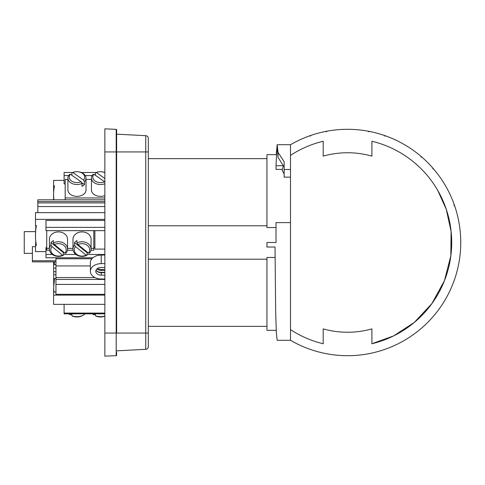 <?xml version="1.0" encoding="UTF-8"?>
<svg xmlns="http://www.w3.org/2000/svg" width="485" height="485" viewBox="0 0 485 485"><rect width="100%" height="100%" fill="white"/><g stroke="black" fill="none" stroke-linecap="round" stroke-linejoin="round"><path stroke-width="0.73" d="M290.497 329.624A104.142 104.142 0 0 0 323.192 343.756L323.192 328.878A89.743 89.743 0 0 0 371.91 328.878L371.91 343.756A104.142 104.142 0 0 0 371.91 141.244L371.91 156.121A89.743 89.743 0 0 0 323.192 156.121L323.192 141.244A104.142 104.142 0 0 0 290.497 155.376M290.497 340.27A113.199 113.199 0 0 0 290.952 340.537A113.199 113.199 0 0 0 445.582 299.099A113.199 113.199 0 0 0 290.497 144.73A113.199 113.199 0 0 1 290.952 144.463A113.199 113.199 0 0 1 311.2 135.297L310.188 136.158M369.673 131.483L368.364 131.72M422.217 157.419L420.968 156.97M458.567 220.378A113.199 113.199 0 0 0 454.754 206.149L453.893 205.137M437.743 190.429L446.255 209.284L451.111 231.472L450.826 255.91L444.424 280.73L431.874 303.616L414.281 322.452L393.584 335.917L371.91 343.756M369.673 353.516A113.199 113.199 0 0 0 383.896 349.703M432.632 167.828L433.081 169.083M383.896 135.297L384.914 136.158M325.423 131.483L326.732 131.72M454.754 278.851A113.199 113.199 0 0 1 432.632 317.172M104.851 199.826L37.836 199.826L37.836 201.554L104.851 201.554M90.362 265.932L55.945 265.932L55.945 277.547L94.86 277.547M53.702 285.453L53.593 261.87M71.895 314.001L70.428 314.862L69.446 314.341A9.057 5.323 180 0 1 68.925 313.825M69.446 314.341L69.446 313.825M71.895 313.825L71.895 315.777L72.877 316.299A7.699 4.523 180 0 0 82.244 315.753L83.177 315.232A9.057 5.323 180 0 1 71.895 315.777M84.99 313.825A9.057 5.323 180 0 1 83.359 315.129A9.057 5.323 180 0 1 83.177 315.232M95.442 314.001L93.975 314.862L92.993 314.341A9.057 5.323 180 0 1 92.471 313.825M92.993 314.341L92.993 313.825M95.442 313.825L95.442 315.777L96.418 316.299A7.699 4.523 180 0 0 104.851 316.196M104.851 316.032A9.057 5.323 180 0 1 95.442 315.777M70.428 174.267A7.699 5.444 0 0 0 71.513 181.002A7.699 5.444 0 0 0 81.037 181.766L70.428 174.267L69.446 174.533A9.057 6.402 -0 0 0 67.9 178.11L67.9 189.956A9.057 6.402 -0 0 0 70.555 194.485A9.057 6.402 -0 0 0 80.419 195.873A9.057 6.402 -0 0 0 86.015 189.956L86.015 178.11A9.057 6.402 -0 0 0 83.359 173.581A9.057 6.402 -0 0 0 76.957 171.708A9.057 6.402 -0 0 0 71.895 172.799L72.877 172.533L83.481 180.038A7.699 5.444 0 0 0 82.401 173.303A7.699 5.444 0 0 0 76.957 171.708A7.699 5.444 0 0 0 72.877 172.533M67.9 178.11A9.057 6.402 -0 0 0 70.555 182.639A9.057 6.402 -0 0 0 82.02 183.421L81.037 181.766M71.895 175.303L71.895 172.799M93.975 174.267A7.699 5.444 0 0 0 95.06 181.002A7.699 5.444 0 0 0 104.584 181.766L93.975 174.267L92.993 174.533A9.057 6.402 -0 0 0 91.447 178.11L91.447 189.956A9.057 6.402 -0 0 0 94.096 194.485A9.057 6.402 -0 0 0 104.851 195.576M91.447 178.11A9.057 6.402 -0 0 0 94.096 182.639A9.057 6.402 -0 0 0 104.851 183.73M95.442 175.303L95.442 172.799L96.418 172.533L104.851 178.492M104.851 172.496A9.057 6.402 -0 0 0 100.504 171.708A9.057 6.402 -0 0 0 95.442 172.799M32.398 253.37L24.25 253.37L24.25 231.63L35.484 231.63M55.945 260.748L32.398 260.748L32.398 261.87L55.945 261.87M104.851 172.66A7.699 5.444 0 0 0 100.504 171.708A7.699 5.444 0 0 0 96.418 172.533M104.851 182.214L104.584 181.766M65.008 253.17A7.699 6.226 180 0 0 63.923 245.465A7.699 6.226 180 0 0 54.399 244.592L65.008 253.17L65.99 253.17A9.057 7.323 180 0 0 67.536 249.072L67.536 239.226A9.057 7.323 180 0 0 64.887 234.043A9.057 7.323 180 0 0 55.017 232.454A9.057 7.323 180 0 0 49.428 239.226L49.428 249.072A9.057 7.323 180 0 0 52.077 254.255A9.057 7.323 180 0 0 63.547 255.146L62.565 255.152L51.956 246.568A7.699 6.226 180 0 0 53.041 254.273A7.699 6.226 180 0 0 62.565 255.152M51.956 246.568L50.973 244.98A9.057 7.323 180 0 0 49.428 249.072M50.973 244.98L50.973 242.579A9.057 7.323 -0 0 1 53.417 240.602L53.417 242.997L54.399 244.592M67.536 249.072A9.057 7.323 180 0 0 64.887 243.894A9.057 7.323 180 0 0 53.417 242.997M88.555 253.17A7.699 6.226 180 0 0 87.47 245.465A7.699 6.226 180 0 0 77.946 244.592L88.555 253.17L89.537 253.17A9.057 7.323 180 0 0 91.083 249.072L91.083 239.226A9.057 7.323 180 0 0 88.434 234.043A9.057 7.323 180 0 0 78.564 232.454A9.057 7.323 180 0 0 72.974 239.226L72.974 249.072A9.057 7.323 180 0 0 75.624 254.255A9.057 7.323 180 0 0 87.088 255.146L86.106 255.152L75.502 246.568A7.699 6.226 180 0 0 76.581 254.273A7.699 6.226 180 0 0 86.106 255.152M75.502 246.568L74.52 244.98A9.057 7.323 180 0 0 72.974 249.072M74.52 244.98L74.52 242.579A9.057 7.323 -0 0 1 76.963 240.602L76.963 242.997L77.946 244.592M91.083 249.072A9.057 7.323 180 0 0 88.434 243.894A9.057 7.323 180 0 0 76.963 242.997M148.319 333.062L148.319 346.599A2.716 2.716 0 0 1 145.743 349.315L116.624 350.843L145.743 349.315L145.743 333.062L148.319 333.062L148.319 138.401A2.716 2.716 0 0 0 145.743 135.685L145.743 333.062L116.624 333.062L116.624 129.792A0.455 0.455 0 0 0 116.188 129.343L104.851 128.846L104.851 151.938L148.319 151.938M290.497 242.5L290.497 340.306L277.184 340.306L276.365 332.94L275.65 311.018L275.031 247.029L266.95 247.029L266.95 242.5L276.007 242.5L276.007 222.621L290.497 222.621L290.497 242.5M276.238 330.346L266.95 330.346L266.95 257.462L275.056 257.462M266.95 259.208L148.319 259.208M284.155 174.06L281.84 169.392M283.398 165.731L276.02 165.731L276.074 169.392L282.428 169.392L283.398 165.731L278.026 157.413L278.026 152.472L284.155 161.669L284.155 177.14L290.497 177.14L290.497 222.621M278.026 157.413L277.662 151.756L276.711 151.756L276.02 165.731M276.238 154.654L277.184 144.694L278.026 152.472M277.559 151.756L277.184 149.222L276.808 151.756M116.624 134.157L145.743 135.685M276.007 227.538L266.95 227.538L266.95 154.654L276.492 154.654M277.184 144.694L290.497 144.694L290.497 169.507L284.155 169.507M290.497 169.507L290.497 177.14M148.319 225.792L266.95 225.792M104.851 356.154L116.188 355.657L104.851 356.154L104.851 151.938M116.624 352.334L116.624 355.208A0.455 0.455 0 0 1 116.188 355.657A0.455 0.455 0 0 0 116.624 355.208M87.633 252.43A9.057 7.323 -0 0 1 87.088 252.752L87.088 255.146M87.088 252.752L74.52 242.579M64.093 252.43A9.057 7.323 -0 0 1 63.547 252.752L63.547 255.146M63.547 252.752L50.973 242.579M32.398 260.748L32.398 246.641L35.478 246.641M104.851 212.642L35.478 212.642L35.478 225.58L36.387 225.58A82.977 67.13 180 0 0 35.478 235.467L35.823 225.58M45.984 251.588L35.478 251.588L35.726 240.621M53.617 199.826L53.593 194.479A82.977 58.673 -0 0 0 53.938 199.826M53.696 191.533L53.665 191.987M81.431 182.427L84.463 184.573A9.057 6.402 180 0 1 82.02 186.301L82.02 183.421M83.481 180.038L84.463 181.693A9.057 6.402 -0 0 0 86.015 178.11M84.463 181.693L84.463 184.573M54.199 261.87L54.496 264.161L53.593 264.161M53.593 278.93L54.496 278.93L53.593 288.242L53.98 292.055M53.593 274.759L55.945 274.759M53.593 271.697L55.945 271.697M46.712 230.648L46.712 250.248L49.543 250.248M67.421 250.248L73.09 250.248M90.968 250.248L93.799 250.248L93.799 230.648M104.851 249.096L94.884 249.096L94.884 230.648M94.884 247.556L93.799 247.556M104.851 304.35L53.593 304.35L53.593 292.055L55.945 292.055M104.851 270.418L101.226 270.418A5.432 3.844 0 0 1 96.951 268.945M97.582 268.466A5.432 3.844 180 0 0 101.226 269.46L104.851 269.46M96.667 270.969A6.341 4.48 180 0 0 101.226 272.34L104.851 272.34M104.851 275.159L101.226 275.159A5.432 3.844 0 0 1 95.794 271.315A5.432 3.844 0 0 1 101.226 267.471L104.851 267.471M96.072 270.096A5.432 3.844 180 0 0 101.226 272.728L104.851 272.728M104.851 279.002L101.226 279.002A10.87 7.687 0 0 1 90.362 271.315A10.87 7.687 0 0 1 101.226 263.634L104.851 263.634M104.851 255.049L101.226 255.049A10.87 7.687 180 0 0 90.362 262.737L90.362 271.315M35.478 235.467A82.977 67.13 180 0 0 36.387 245.355L35.478 245.355M92.95 257.753L45.984 257.753L45.984 247.556L46.712 247.556M53.593 191.533L53.593 185.834L54.496 185.834A82.977 58.673 -0 0 0 53.593 194.479M64.099 180.39L53.593 180.39L53.593 185.834M65.184 199.826L65.184 179.389L67.9 179.389M72.605 172.496L64.099 172.496L64.099 183.912L65.184 183.912M53.593 268.144L55.945 268.144M37.836 212.642L37.836 201.554M55.945 265.932L55.945 257.753M104.851 294.322L55.945 294.322L55.945 277.547M104.851 220.451L45.984 220.451L45.984 230.648L104.851 230.648M91.926 258.766L55.945 258.766M53.593 295.116L104.851 295.116M104.851 284.422L55.945 284.422M55.945 279.433L104.851 279.433M35.478 219.347L104.851 219.347M104.851 206.549L37.836 206.549M37.836 202.924L104.851 202.924M91.447 179.389L86.015 179.389M64.099 304.35L64.099 313.825L104.851 313.825M277.559 150.817L276.808 150.817M55.945 264.598L53.593 264.598M116.188 355.657L116.188 333.062L116.624 333.062M104.851 333.062L116.188 333.062L116.188 129.343M53.593 278.542L55.945 278.542M46.712 248.381L49.428 248.381M67.536 248.381L72.974 248.381M91.083 248.381L93.799 248.381M101.226 270.418L101.226 269.46M101.226 275.159L101.226 272.34M101.226 263.634L101.226 255.049M45.984 254.473L52.368 254.473M63.547 254.473L75.915 254.473M87.088 254.473L104.851 254.473M65.184 197.965L104.851 197.965M64.099 175.588L68.634 175.588M85.281 175.588L92.18 175.588M104.851 313.074L64.099 313.074M104.851 227.368L45.984 227.368M148.319 326.356L266.95 326.356M148.319 158.643L266.95 158.643M53.593 292.055L53.593 288.242M81.31 172.496L96.151 172.496"/></g></svg>
